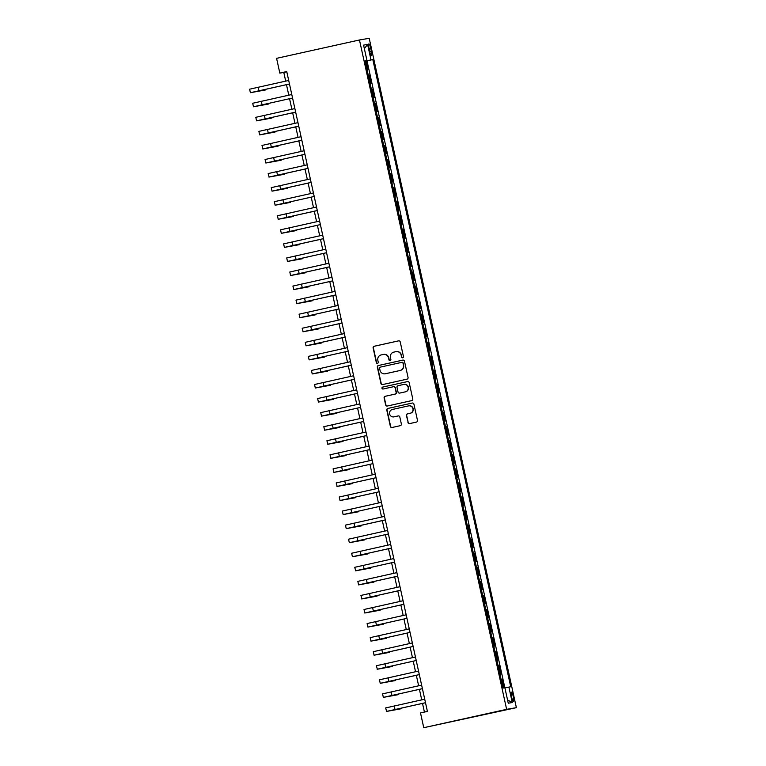 <?xml version="1.0" encoding="UTF-8"?>
<svg xmlns="http://www.w3.org/2000/svg" width="766" height="766" viewBox="0 0 766 766"><rect width="100%" height="100%" fill="white"/><g stroke="black" fill="none" stroke-linecap="round" stroke-linejoin="round"><path stroke-width="1.15" d="M402.725 357.779A0.986 0.977 -99.7 0 0 403.462 356.602L400.235 341.933A1.417 1.388 -99.7 0 0 398.579 340.86L374.172 346.261A1.417 1.388 -99.7 0 0 373.119 347.946L376.345 362.615A0.986 0.977 -99.7 0 0 377.504 363.371A0.986 0.977 -99.7 0 0 378.241 362.194L377.83 360.298A4.519 4.443 -99.7 0 1 381.19 354.917L383.23 354.466A4.519 4.443 -99.7 0 1 388.534 357.923L388.956 359.819A0.986 0.977 -99.7 0 0 390.114 360.575A0.986 0.977 -99.7 0 0 390.851 359.398L390.44 357.502A4.519 4.443 -99.7 0 1 393.801 352.121L395.84 351.671A4.519 4.443 -99.7 0 1 401.145 355.127L401.566 357.023A0.986 0.977 -99.7 0 0 402.725 357.779M513.249 696.524A4.606 0.852 77.5 0 0 511.41 692.167A4.606 0.852 77.5 0 0 511.564 696.811A4.606 0.852 77.5 0 0 513.402 701.168A4.606 0.852 77.5 0 0 513.249 696.524M407.933 422.526A1.417 1.388 -99.7 0 0 409.59 423.608L416.436 422.085A1.417 1.388 -99.7 0 0 417.489 420.41L413.908 404.122A1.417 1.388 -99.7 0 0 412.252 403.04L387.845 408.45A1.417 1.388 -99.7 0 0 386.792 410.126L390.373 426.413A1.417 1.388 -99.7 0 0 392.029 427.495L400.302 425.666A1.417 1.388 -99.7 0 0 401.355 423.981L399.823 417.01A1.417 1.388 -99.7 0 0 398.167 415.928L394.059 416.838A3.782 3.715 -99.7 0 1 389.607 413.86A3.782 3.715 -99.7 0 1 392.441 409.456L408.508 405.894A3.782 3.715 -99.7 0 1 412.96 408.872A3.782 3.715 -99.7 0 1 410.126 413.276L407.455 413.87A1.417 1.388 -99.7 0 0 406.401 415.555L408.192 422.478A1.417 1.388 -99.7 0 0 409.666 423.588M359.465 39.976L276.583 58.34L279.829 73.105L286.743 71.573L427.409 711.403L420.505 712.935L423.751 727.7L506.632 709.335L359.465 39.976L369.212 38.3L516.38 707.66L506.632 709.335M407.005 379.16A1.417 1.388 -99.7 0 0 408.058 377.475L404.477 361.188A1.417 1.388 -99.7 0 0 402.811 360.116L378.404 365.516A1.417 1.388 -99.7 0 0 377.351 367.201L380.932 383.488A1.417 1.388 -99.7 0 0 382.598 384.57L407.005 379.16M409.188 382.655L412.769 398.942A1.417 1.388 -99.7 0 1 411.715 400.628L387.318 406.028A1.417 1.388 -99.7 0 1 385.652 404.955L384.12 397.985A1.417 1.388 -99.7 0 1 385.174 396.3L395.074 394.107A1.417 1.388 -99.7 0 0 396.127 392.431L395.112 387.807A1.417 1.388 -99.7 0 0 393.446 386.725L383.144 389.004A0.986 0.977 -99.7 0 1 381.975 388.228A0.986 0.977 -99.7 0 1 382.722 387.069L407.531 381.573A1.417 1.388 -99.7 0 1 409.188 382.655M503.971 687.897L502.18 679.739L501.242 679.949M499.997 674.281L500.945 674.118L499.087 665.683L498.149 665.884M496.904 660.215L497.852 660.053L495.995 651.617L495.056 651.828M493.811 646.159L494.759 645.997L492.902 637.551L491.963 637.762M490.719 632.094L491.667 631.931L489.809 623.495L488.871 623.706M487.626 618.028L488.574 617.865L486.716 609.43L485.778 609.64M484.533 603.972L485.481 603.809L483.624 595.373L482.695 595.575M481.441 589.906L482.389 589.743L480.541 581.308L479.602 581.518M478.348 575.841L479.296 575.678L477.448 567.242L476.509 567.453M475.265 561.784L476.213 561.622L474.355 553.186L473.417 553.387M472.172 547.719L473.12 547.556L471.262 539.12L470.324 539.331M469.079 533.663L470.027 533.5L468.17 525.055L467.231 525.265M465.987 519.597L466.934 519.434L465.077 510.999L464.139 511.2M462.894 505.531L463.842 505.368L461.984 496.933L461.046 497.144M459.801 491.475L460.749 491.312L458.891 482.867L457.953 483.078M456.708 477.41L457.656 477.247L455.799 468.811L454.86 469.022M453.616 463.344L454.564 463.181L452.706 454.745L451.777 454.956M450.523 449.288L451.471 449.125L449.623 440.689L448.685 440.89M447.43 435.222L448.378 435.059L446.53 426.624L445.592 426.834M444.347 421.166L445.295 421.003L443.437 412.558L442.499 412.769M441.254 407.1L442.202 406.938L440.345 398.502L439.406 398.703M438.162 393.035L439.11 392.872L437.252 384.436L436.314 384.647M435.069 378.978L436.017 378.816L434.159 370.371L433.221 370.581M431.976 364.913L432.924 364.75L431.067 356.314L430.128 356.525M428.883 350.847L429.831 350.684L427.974 342.249L427.035 342.459M425.791 336.791L426.739 336.628L424.881 328.193L423.943 328.394L424.881 328.193M422.698 322.725L423.646 322.563L421.788 314.127L420.86 314.338M419.605 308.66L420.553 308.497L418.705 300.061L417.767 300.272M416.512 294.604L417.46 294.441L415.612 286.005L414.674 286.206M413.429 280.538L414.377 280.375L412.52 271.94L411.581 272.15M410.337 266.482L411.285 266.319L409.427 257.874L408.489 258.085M407.244 252.416L408.192 252.253L406.334 243.818L405.396 244.019M404.151 238.35L405.099 238.188L403.242 229.752L402.303 229.963M401.058 224.294L402.006 224.132L400.149 215.686L399.21 215.897M397.966 210.229L398.914 210.066L397.056 201.63L396.118 201.841M394.873 196.163L395.821 196L393.963 187.565L393.025 187.775M391.78 182.107L392.728 181.944L390.871 173.509L389.942 173.71L390.871 173.509M388.688 168.041L389.635 167.878L387.788 159.443L386.849 159.654M385.595 153.976L386.543 153.813L384.695 145.377L383.756 145.588M382.512 139.919L383.46 139.757L381.602 131.321L380.664 131.522M379.419 125.854L380.367 125.691L378.509 117.255L377.571 117.466M376.326 111.798L377.274 111.635L375.417 103.19L374.478 103.4M373.233 97.732L374.181 97.569L372.324 89.134L371.386 89.335M370.141 83.666L371.089 83.504L369.231 75.068L368.283 75.231M368.293 75.279L369.231 75.068M369.03 48.402L369.71 51.494A4.462 0.823 77.5 0 0 371.491 55.717A4.462 0.823 77.5 0 0 371.347 51.217L370.667 48.124A4.462 0.823 77.5 0 0 368.877 43.901A4.462 0.823 77.5 0 0 369.03 48.402M504.909 687.906L510.721 686.738L372.822 59.566L365.181 61.127M508.873 687.064L512.272 702.527L508.27 703.217L504.871 687.744L503.023 688.06L365.133 60.887L366.981 60.571L363.572 45.108L367.584 44.418L370.983 59.882M371.376 89.296L372.324 89.134M374.469 103.353L375.417 103.19M377.561 117.418L378.509 117.255M380.654 131.484L381.602 131.321M383.747 145.54L384.695 145.377M386.84 159.606L387.788 159.443M393.015 187.727L393.963 187.565M396.108 201.793L397.056 201.63M399.201 215.849L400.149 215.686M402.294 229.915L403.242 229.752M405.386 243.981L406.334 243.818M408.479 258.037L409.427 257.874M411.572 272.102L412.52 271.94M414.665 286.168L415.612 286.005M417.757 300.224L418.705 300.061M420.85 314.29L421.788 314.127M427.026 342.412L427.974 342.249M430.119 356.477L431.067 356.314M433.211 370.533L434.159 370.371M436.304 384.599L437.252 384.436M439.397 398.665L440.345 398.502M442.489 412.721L443.437 412.558M445.582 426.786L446.53 426.624M448.675 440.852L449.623 440.689M451.768 454.908L452.706 454.745M454.851 468.974L455.799 468.811M457.944 483.04L458.891 482.867M461.036 497.096L461.984 496.933M464.129 511.161L465.077 510.999M467.222 525.217L468.17 525.055M470.314 539.283L471.262 539.12M473.407 553.349L474.355 553.186M476.5 567.405L477.448 567.242M479.593 581.471L480.541 581.308M482.685 595.536L483.624 595.373M485.768 609.592L486.716 609.43M488.861 623.658L489.809 623.495M491.954 637.714L492.902 637.551M495.047 651.78L495.995 651.617M498.139 665.846L499.087 665.683M501.232 679.902L502.18 679.739M504.851 687.753L367.019 60.859L366.138 61.002L367.996 69.447L367.048 69.61M423.751 727.7L516.38 707.66M279.829 73.105L283.784 72.425L285.699 81.119M286.474 84.662L288.782 95.185M289.567 98.728L291.875 109.241M292.66 112.793L294.967 123.307M295.753 126.85L298.06 137.373M298.845 140.915L301.153 151.429M301.928 154.981L304.246 165.494M305.021 169.037L307.338 179.55M308.114 183.103L310.431 193.616M311.207 197.159L313.524 207.682M314.299 211.225L316.617 221.738M317.392 225.29L319.7 235.804M320.485 239.346L322.792 249.869M323.578 253.412L325.885 263.925M326.67 267.478L328.978 277.991M329.763 281.534L332.071 292.047M332.846 295.599L335.163 306.113M335.939 309.665L338.256 320.178M339.032 323.721L341.349 334.235M342.124 337.787L344.441 348.3M345.217 351.843L347.534 362.366M348.31 365.909L350.617 376.422M351.403 379.974L353.71 390.488M354.495 394.03L356.803 404.553M357.588 408.096L359.896 418.609M360.681 422.162L362.988 432.675M363.764 436.218L366.081 446.731M366.857 450.284L369.174 460.797M369.949 464.349L372.266 474.863M373.042 478.405L375.359 488.919M376.135 492.471L378.452 502.984M379.227 506.527L381.535 517.05M382.32 520.593L384.628 531.106M385.413 534.658L387.72 545.172M388.506 548.715L390.813 559.237M391.598 562.78L393.906 573.294M394.681 576.846L396.999 587.359M397.774 590.902L400.091 601.415M400.867 604.968L403.184 615.481M403.96 619.024L406.277 629.547M407.052 633.089L409.37 643.603M410.145 647.155L412.453 657.668M413.238 661.211L415.545 671.734M416.331 675.277L418.638 685.79M419.423 689.343L421.731 699.856M422.516 703.399L424.421 712.064M286.781 71.765L283.784 72.425M365.2 61.213L366.138 61.002M367.019 60.859L372.822 59.566M365.152 61.002L366.981 60.571M364.357 48.66L367.584 44.418M512.272 702.527L507.561 699.98M402.811 357.76A0.986 0.977 -99.7 0 1 401.824 356.975L401.413 355.079A4.519 4.443 -99.7 0 0 396.309 351.584L396.041 351.632M383.431 354.428L383.699 354.38A4.519 4.443 -99.7 0 1 388.802 357.875L389.214 359.771A0.986 0.977 -99.7 0 0 390.2 360.547M398.76 340.832L374.44 346.222A1.417 1.388 -99.7 0 0 373.387 347.898L376.604 362.567A0.986 0.977 -99.7 0 0 377.59 363.343M403.002 360.087L378.672 365.478A1.417 1.388 -99.7 0 0 377.619 367.153L381.2 383.44A1.417 1.388 -99.7 0 0 382.674 384.551M402.906 363.132A0.986 0.977 -99.7 0 0 401.748 362.375L380.319 367.125A0.986 0.977 -99.7 0 0 379.582 368.302L380.022 370.304A4.519 4.443 -99.7 0 0 385.336 373.76L399.976 370.514A4.519 4.443 -99.7 0 0 403.347 365.133L403.175 363.084A0.986 0.977 -99.7 0 0 402.006 362.328L402.054 362.318M403.175 363.084L403.615 365.085A4.519 4.443 -99.7 0 1 400.245 370.466L385.604 373.712M393.714 386.677A1.417 1.388 -99.7 0 1 395.371 387.759L396.386 392.384A1.417 1.388 -99.7 0 1 395.333 394.059L385.442 396.252A1.417 1.388 -99.7 0 0 384.388 397.937L385.92 404.908A1.417 1.388 -99.7 0 0 387.395 406.018M407.713 381.545L382.981 387.031A0.986 0.977 -99.7 0 0 383.249 388.984M405.348 391.828A3.782 3.715 -99.7 0 0 408.173 387.424A3.782 3.715 -99.7 0 0 403.72 384.446L398.061 385.7A1.417 1.388 -99.7 0 0 397.008 387.385L398.023 392.01A1.417 1.388 -99.7 0 0 399.68 393.082L405.607 391.79A3.782 3.715 -99.7 0 0 408.441 387.376A3.782 3.715 -99.7 0 0 404.151 384.369L403.893 384.417M405.607 391.79L399.948 393.044M408.68 405.865L408.939 405.817A3.782 3.715 -99.7 0 1 413.228 408.824A3.782 3.715 -99.7 0 1 410.394 413.238L407.713 413.832A1.417 1.388 -99.7 0 0 406.66 415.507L408.192 422.478M398.349 415.9L394.327 416.8M412.434 403.012L388.103 408.402A1.417 1.388 -99.7 0 0 387.06 410.088L390.641 426.375A1.417 1.388 -99.7 0 0 392.115 427.476M289.471 84.001L253.9 91.939L265.745 89.909L250.386 92.705L249.62 89.191L288.686 80.459M250.386 92.705L289.462 83.973M265.745 89.909L265.601 89.287M253.479 106.771L292.555 98.029L256.993 105.995L268.837 103.975L253.479 106.771L252.703 103.257L291.779 94.515M268.837 103.975L268.694 103.353M295.657 112.123L260.086 120.061L271.92 118.031L256.572 120.837L255.796 117.322L294.872 108.581M256.572 120.837L295.647 112.095M271.92 118.031L271.786 117.418M298.75 126.189L263.178 134.127L275.013 132.097L259.664 134.893L258.889 131.379L297.964 122.646M259.664 134.893L298.74 126.16M275.013 132.097L274.879 131.474M301.833 140.255L266.271 148.183L278.106 146.162L262.939 148.939L261.982 145.444L301.057 136.702M262.757 148.958L301.833 140.216M278.106 146.162L277.972 145.54M265.85 163.024L304.925 154.282L269.364 162.248L281.199 160.218L265.85 163.024L265.074 159.5L304.15 150.768M281.199 160.218L281.065 159.606M308.018 168.376L272.457 176.314L284.291 174.284L269.125 177.061L268.167 173.566L307.243 164.824M268.943 177.08L308.018 168.348M284.291 174.284L284.157 173.662M311.111 182.432L275.549 190.37L287.384 188.34L272.035 191.146L271.26 187.632L310.335 178.89M272.035 191.146L311.101 182.404M287.384 188.34L287.25 187.727M275.128 205.211L314.194 196.469L278.642 204.436L290.477 202.406L275.128 205.211L274.352 201.688L313.428 192.955M290.477 202.406L290.343 201.784M317.296 210.564L281.735 218.492L293.57 216.472L278.211 219.268L277.445 215.753L316.521 207.011M278.211 219.268L317.287 210.526M293.57 216.472L293.435 215.849M320.389 224.62L284.818 232.558L296.662 230.528L281.304 233.333L280.538 229.819L319.604 221.077M281.304 233.333L320.38 224.591M296.662 230.528L296.519 229.915M323.482 238.686L287.911 246.623L299.755 244.593L284.397 247.389L283.621 243.875L322.697 235.143M284.397 247.389L323.472 238.657M299.755 244.593L299.611 243.971M287.489 261.455L326.565 252.713L291.003 260.679L302.838 258.659L287.489 261.455L286.714 257.941L325.789 249.199M302.838 258.659L302.704 258.037M329.667 266.807L294.096 274.745L305.931 272.715L290.582 275.521L289.807 272.007L328.882 263.265M290.582 275.521L329.658 266.779M305.931 272.715L305.797 272.102M332.75 280.873L297.189 288.811L309.024 286.781L293.857 289.558L292.899 286.063L331.975 277.33M293.675 289.577L332.75 280.844M309.024 286.781L308.89 286.158M335.843 294.939L300.282 302.867L312.116 300.846L296.949 303.623L295.992 300.128L335.068 291.386M296.768 303.642L335.843 294.9M312.116 300.846L311.982 300.224M299.86 317.708L338.936 308.966L303.374 316.933L315.209 314.903L299.86 317.708L299.085 314.184L338.16 305.452M315.209 314.903L315.075 314.29M342.029 323.06L306.467 330.998L318.302 328.968L303.135 331.745L302.177 328.25L341.253 319.508M302.953 331.764L342.019 323.032M318.302 328.968L318.168 328.346M345.121 337.117L309.56 345.054L321.394 343.024L306.046 345.83L305.27 342.316L344.346 333.574M306.046 345.83L345.112 337.088M321.394 343.024L321.26 342.412M309.129 359.886L348.204 351.154L312.652 359.12L324.487 357.09L309.129 359.886L308.363 356.372L347.438 347.64M324.487 357.09L324.353 356.468M351.307 365.248L315.736 373.176L327.58 371.156L312.222 373.952L311.456 370.438L350.522 361.696M312.222 373.952L351.297 365.21M327.58 371.156L327.436 370.533M354.399 379.304L318.828 387.242L330.673 385.212L315.314 388.017L314.539 384.503L353.614 375.761M315.314 388.017L354.39 379.275M330.673 385.212L330.529 384.599M357.492 393.37L321.921 401.307L333.756 399.278L318.407 402.073L317.631 398.559L356.707 389.827M318.407 402.073L357.483 393.341M333.756 399.278L333.622 398.655M321.5 416.139L360.575 407.397L325.014 415.364L336.849 413.343L321.5 416.139L320.724 412.625L359.8 403.883M336.849 413.343L336.714 412.721M363.668 421.491L328.107 429.429L339.941 427.399L324.593 430.205L323.817 426.691L362.892 417.949M324.593 430.205L363.668 421.463M339.941 427.399L339.807 426.786M366.761 435.557L331.199 443.495L343.034 441.465L327.867 444.242L326.91 440.747L365.985 432.005M327.685 444.261L366.761 435.528M343.034 441.465L342.9 440.843M369.854 449.623L334.292 457.551L346.127 455.521L330.96 458.307L330.002 454.812L369.078 446.071M330.778 458.327L369.854 449.585M346.127 455.521L345.993 454.908M333.871 472.392L372.937 463.65L337.385 471.617L349.219 469.587L333.871 472.392L333.095 468.869L372.171 460.136M349.219 469.587L349.085 468.964M376.039 477.745L340.477 485.673L352.312 483.652L337.145 486.429L336.188 482.934L375.263 474.192M336.963 486.448L376.029 477.716M352.312 483.652L352.178 483.03M379.132 491.801L343.57 499.738L355.405 497.708L340.047 500.514L339.281 497L378.356 488.258M340.047 500.514L379.122 491.772M355.405 497.708L355.271 497.096M343.139 514.57L382.215 505.838L346.653 513.804L358.498 511.774L343.139 514.57L342.373 511.056L381.439 502.324M358.498 511.774L358.354 511.152M385.317 519.932L349.746 527.86L361.59 525.84L346.232 528.636L345.456 525.122L384.532 516.38M346.232 528.636L385.308 519.894M361.59 525.84L361.447 525.217M388.41 533.988L352.839 541.926L364.673 539.896L349.325 542.701L348.549 539.187L387.625 530.445M349.325 542.701L388.4 533.959M364.673 539.896L364.539 539.283M391.503 548.054L355.931 555.992L367.766 553.962L352.417 556.758L351.642 553.243L390.717 544.511M352.417 556.758L391.493 548.025M367.766 553.962L367.632 553.339M355.51 570.823L394.586 562.081L359.024 570.048L370.859 568.027L355.692 570.804L354.735 567.309L393.81 558.567M370.859 568.027L370.725 567.405M397.678 576.176L362.117 584.113L373.952 582.083L358.603 584.889L357.827 581.365L396.903 572.633M358.603 584.889L397.678 576.147M373.952 582.083L373.818 581.471M400.771 590.241L365.21 598.179L377.044 596.149L361.878 598.926L360.92 595.431L399.996 586.689M361.696 598.945L400.771 590.213M377.044 596.149L376.91 595.527M403.864 604.307L368.302 612.235L380.137 610.205L364.788 613.011L364.013 609.497L403.088 600.755M364.788 613.011L403.854 604.269M380.137 610.205L380.003 609.592M367.881 627.076L406.947 618.334L371.395 626.301L383.23 624.271L367.881 627.076L367.106 623.553L406.181 614.82M383.23 624.271L383.096 623.648M410.049 632.429L374.488 640.357L386.323 638.337L370.964 641.132L370.198 637.618L409.274 628.876M370.964 641.132L410.04 632.4M386.323 638.337L386.188 637.714M413.142 646.485L377.571 654.423L389.415 652.393L374.057 655.198L373.291 651.684L412.357 642.942M374.057 655.198L413.133 646.456M389.415 652.393L389.272 651.78M377.15 669.254L416.225 660.522L380.664 668.488L392.508 666.458L377.341 669.235L376.374 665.74L415.45 657.008M392.508 666.458L392.364 665.836M419.328 674.616L383.756 682.544L395.591 680.524L380.242 683.32L379.467 679.806L418.542 671.064M380.242 683.32L419.318 674.578M395.591 680.524L395.457 679.902M422.42 688.672L386.849 696.61L398.684 694.58L383.335 697.386L382.56 693.872L421.635 685.13M383.335 697.386L422.411 688.644M398.684 694.58L398.55 693.967M425.503 702.738L389.942 710.676L401.777 708.646L386.61 711.423L385.652 707.928L424.728 699.195M386.428 711.442L425.503 702.709M401.777 708.646L401.643 708.023M369.049 48.478L370.667 48.124M369.729 51.571L371.347 51.217M258.19 87.219L258.956 90.733M261.283 101.275L262.049 104.789M264.375 115.34L265.141 118.854M267.458 129.397L268.234 132.92M270.551 143.462L271.327 146.976M273.644 157.528L274.42 161.042M276.737 171.584L277.512 175.108M279.829 185.65L280.605 189.164M282.922 199.715L283.698 203.229M286.015 213.771L286.79 217.285M289.108 227.837L289.874 231.351M292.2 241.903L292.966 245.417M295.293 255.959L296.059 259.473M298.376 270.025L299.152 273.539M301.469 284.081L302.244 287.604M304.562 298.146L305.337 301.66M307.654 312.212L308.43 315.726M310.747 326.268L311.523 329.782M313.84 340.334L314.615 343.848M316.933 354.399L317.708 357.913M320.025 368.456L320.791 371.97M323.118 382.521L323.884 386.035M326.211 396.587L326.977 400.101M329.294 410.643L330.069 414.157M332.387 424.709L333.162 428.223M335.479 438.765L336.255 442.288M338.572 452.83L339.348 456.345M341.665 466.896L342.44 470.41M344.757 480.952L345.533 484.466M347.85 495.018L348.626 498.532M350.943 509.084L351.709 512.598M354.036 523.14L354.802 526.654M357.128 537.205L357.894 540.719M360.212 551.261L360.987 554.785M363.304 565.327L364.08 568.841M366.397 579.393L367.173 582.907M369.49 593.449L370.265 596.973M372.582 607.515L373.358 611.029M375.675 621.58L376.451 625.094M378.768 635.636L379.543 639.15M381.861 649.702L382.627 653.216M384.953 663.768L385.719 667.282M388.046 677.824L388.812 681.338M391.129 691.889L391.905 695.404M394.222 705.946L394.997 709.469"/></g></svg>
